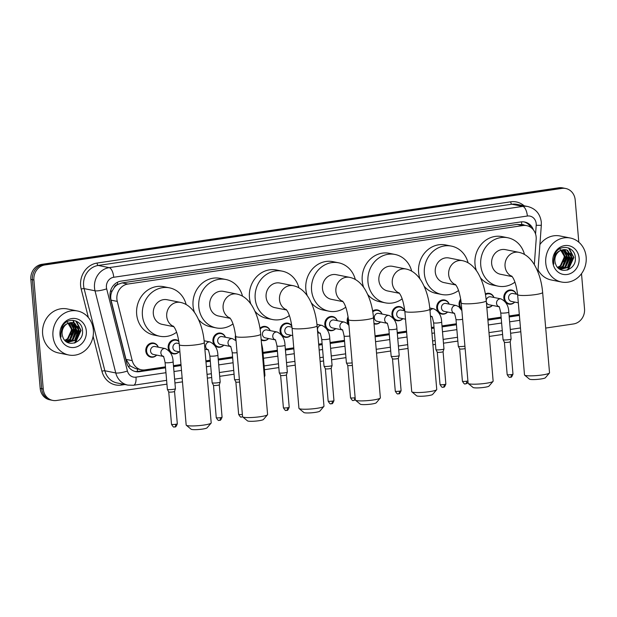 <?xml version="1.0" encoding="UTF-8"?>
<svg xmlns="http://www.w3.org/2000/svg" width="617" height="617" viewBox="0 0 617 617"><rect width="100%" height="100%" fill="white"/><g stroke="black" fill="none" stroke-linecap="round" stroke-linejoin="round"><path stroke-width="0.93" d="M492.374 305.407A7.18 6.463 -78.7 0 1 486.828 307.49M461.809 309.711A7.18 6.463 -78.7 0 1 460.776 308.762M460.29 308.13A7.18 6.463 -78.7 0 1 459.087 304.667A7.18 6.463 -78.7 0 1 460.752 299.114M447.618 312.032A7.18 6.463 -78.7 0 1 441.764 314.061A7.18 6.463 -78.7 0 1 438.394 312.079M437.908 311.438A7.18 6.463 -78.7 0 1 436.713 307.983A7.18 6.463 -78.7 0 1 444.579 299.985A7.18 6.463 -78.7 0 1 449.207 304.112M402.87 318.657A7.18 6.463 -78.7 0 1 397.009 320.686A7.18 6.463 -78.7 0 1 393.638 318.704M393.152 318.071A7.18 6.463 -78.7 0 1 391.957 314.608A7.18 6.463 -78.7 0 1 399.824 306.61A7.18 6.463 -78.7 0 1 404.451 310.737M380.488 321.974A7.18 6.463 -78.7 0 1 374.635 324.002A7.18 6.463 -78.7 0 1 374.025 323.848M342.165 329.825A4.041 3.633 -78.7 0 1 339.905 326.578A4.041 3.633 -78.7 0 1 342.967 322.097A4.041 3.633 -78.7 0 1 344.332 322.082L346.916 323.262L348.944 325.406A7.18 6.463 -78.7 0 1 348.883 325.329M348.397 324.696A7.18 6.463 -78.7 0 1 347.201 321.233A7.18 6.463 -78.7 0 1 348.127 316.799M335.733 328.599A7.18 6.463 -78.7 0 1 329.879 330.627A7.18 6.463 -78.7 0 1 326.509 328.637M326.023 328.005A7.18 6.463 -78.7 0 1 324.82 324.55A7.18 6.463 -78.7 0 1 332.694 316.552A7.18 6.463 -78.7 0 1 337.314 320.678M290.977 335.224A7.18 6.463 -78.7 0 1 285.123 337.252A7.18 6.463 -78.7 0 1 281.753 335.27M281.267 334.63A7.18 6.463 -78.7 0 1 280.064 331.175A7.18 6.463 -78.7 0 1 287.938 323.177A7.18 6.463 -78.7 0 1 291.833 325.853M268.603 338.54A7.18 6.463 -78.7 0 1 262.742 340.569A7.18 6.463 -78.7 0 1 261.199 340.029M236.018 340.399A7.18 6.463 -78.7 0 1 235.316 337.8A7.18 6.463 -78.7 0 1 235.547 335.1M223.848 345.165A7.18 6.463 -78.7 0 1 217.986 347.194A7.18 6.463 -78.7 0 1 214.623 345.204M214.138 344.571A7.18 6.463 -78.7 0 1 212.934 341.108A7.18 6.463 -78.7 0 1 220.809 333.118A7.18 6.463 -78.7 0 1 225.429 337.244M179.092 351.79A7.18 6.463 -78.7 0 1 173.23 353.819A7.18 6.463 -78.7 0 1 169.868 351.829M169.382 351.196A7.18 6.463 -78.7 0 1 168.179 347.741A7.18 6.463 -78.7 0 1 176.053 339.743A7.18 6.463 -78.7 0 1 178.861 341.162M156.71 355.099A7.18 6.463 -78.7 0 1 150.856 357.135A7.18 6.463 -78.7 0 1 145.805 351.05A7.18 6.463 -78.7 0 1 153.672 343.052A7.18 6.463 -78.7 0 1 158.299 347.186M514.755 302.091A7.18 6.463 -78.7 0 1 508.902 304.127A7.18 6.463 -78.7 0 1 505.531 302.137M505.045 301.505A7.18 6.463 -78.7 0 1 503.842 298.042A7.18 6.463 -78.7 0 1 511.717 290.044A7.18 6.463 -78.7 0 1 516.336 294.178M534.322 264.608L536.173 239.388A13.458 12.116 101.3 0 0 536.158 237.051A13.458 12.116 101.3 0 0 526.687 225.645A13.458 12.116 101.3 0 0 522.9 225.56L127.873 284.044A13.458 12.116 101.3 0 0 117.276 301.404L132.239 360.644A13.458 12.116 101.3 0 0 141.332 369.768A13.458 12.116 101.3 0 0 145.111 369.861L165.456 366.845M114.153 287.707A13.458 12.116 -78.7 0 1 117.855 284.422L117.639 284.452A4.489 4.041 101.3 0 0 114.153 287.707L112.225 290.854C110.736 293.877 110.343 296.978 111.052 300.155L126.015 359.402L130.187 365.943L135.586 368.619L141.332 369.768M521.589 224.65L517.146 224.403L122.12 282.887L117.855 284.422M173.454 365.665L180.982 364.547M205.885 360.86L210.212 360.22M218.21 359.04L232.586 356.911M262.965 352.407L277.341 350.279M285.347 349.099L293.761 347.849M318.657 344.163L322.097 343.654M330.103 342.474L344.479 340.345M375.051 335.818L389.234 333.72M397.232 332.532L406.541 331.152M431.437 327.465L433.99 327.095M441.988 325.907L456.364 323.778M487.823 319.12L501.12 317.153M509.125 315.966L519.313 314.462M485.355 293.954A7.18 6.463 -78.7 0 1 489.335 293.36A7.18 6.463 -78.7 0 1 493.962 297.487M372.645 311.022A7.18 6.463 -78.7 0 1 377.45 309.927A7.18 6.463 -78.7 0 1 382.07 314.053M259.958 328.259A7.18 6.463 -78.7 0 1 265.565 326.493A7.18 6.463 -78.7 0 1 270.184 330.619M533.397 229.856A13.458 12.116 101.3 0 0 524.689 222.012A13.458 12.116 101.3 0 0 520.91 221.919L121.025 281.121A13.458 12.116 101.3 0 0 110.428 298.481L126.585 362.48A13.458 12.116 101.3 0 0 135.686 371.604A13.458 12.116 101.3 0 0 139.465 371.696L165.541 367.832M523.918 221.881A13.458 12.116 -78.7 0 1 530.928 227.488M79.038 330.936A17.947 16.158 -78.7 0 1 78.374 335.316M77.14 338.687A17.947 16.158 -78.7 0 1 74.264 343.083M571.828 257.983A17.947 16.158 -78.7 0 1 571.172 262.364M569.938 265.726A17.947 16.158 -78.7 0 1 567.054 270.123M581.507 273.678L584.523 308.862A13.458 12.116 -78.7 0 1 573.54 323.948L545.698 328.067M166.937 384.144L56.509 400.495A13.458 12.116 -78.7 0 1 52.73 400.402A13.458 12.116 -78.7 0 1 43.252 388.995L33.912 280.025A13.458 12.116 -78.7 0 1 44.894 264.948L561.925 188.401A13.458 12.116 -78.7 0 1 565.704 188.494A13.458 12.116 -78.7 0 1 575.183 199.893L578.808 242.188M520.802 331.753L510.606 333.265M502.6 334.453L489.312 336.419M457.845 341.078L443.476 343.206M435.471 344.386L432.918 344.764M408.022 348.451L398.721 349.831M390.715 351.011L376.532 353.117M345.96 357.636L331.584 359.765M323.578 360.953L320.146 361.462M295.242 365.148L286.828 366.39M278.822 367.578L264.454 369.706M234.074 374.203L219.698 376.331M211.693 377.519L207.366 378.159M182.47 381.846L174.943 382.956M52.73 400.402L49.669 399.785A13.458 12.116 -78.7 0 1 40.19 388.386L30.85 279.416A13.458 12.116 -78.7 0 1 41.825 264.331L558.855 187.784L560.39 188.092A13.458 12.116 -78.7 0 1 564.169 188.185A13.458 12.116 -78.7 0 0 560.39 188.092L43.36 264.639L560.39 188.092L561.925 188.401M30.85 279.416L32.385 279.725A13.458 12.116 -78.7 0 1 43.36 264.639A13.458 12.116 -78.7 0 0 32.385 279.725L41.725 388.687L32.385 279.725L33.912 280.025M51.203 400.094A13.458 12.116 -78.7 0 1 41.725 388.687A13.458 12.116 -78.7 0 0 51.203 400.094M509.21 316.953L518.272 315.611A13.458 12.116 101.3 0 0 519.398 315.387M173.539 366.652L181.066 365.534M205.97 361.847L210.297 361.207M218.295 360.027L232.671 357.899M263.05 353.402L277.426 351.274M285.432 350.086L293.846 348.836M318.742 345.15L322.182 344.641M330.188 343.461L344.564 341.332M375.136 336.805L389.319 334.707M397.317 333.519L406.626 332.147M431.522 328.46L434.075 328.082M442.073 326.894L456.449 324.766M487.908 320.107L501.205 318.141M165.495 367.308L137.93 371.388A13.458 12.116 -78.7 0 1 134.922 371.426M519.329 314.608A13.458 12.116 -78.7 0 1 516.737 315.31L509.164 316.428M501.158 317.616L487.87 319.583M456.403 324.241L442.027 326.37M434.029 327.55L431.476 327.928M406.58 331.614L397.271 332.995M389.273 334.183L375.09 336.28M344.517 340.808L330.141 342.936M322.136 344.116L318.704 344.625M293.8 348.312L285.386 349.561M277.38 350.741L263.012 352.87M232.624 357.366L218.256 359.495M210.25 360.683L205.924 361.323M181.028 365.009L173.5 366.128M77.148 337.738A17.947 16.158 101.3 0 0 78.598 328.46M569.938 264.778A17.947 16.158 101.3 0 0 571.388 255.5M558.855 187.784A13.458 12.116 -78.7 0 1 562.642 187.876L565.704 188.494M545.76 263.027A22.428 20.191 -78.7 0 1 570.355 238.039A22.428 20.191 -78.7 0 1 586.15 257.042A22.428 20.191 -78.7 0 1 561.555 282.031A22.428 20.191 -78.7 0 1 545.76 263.027M539.906 244.54A22.428 20.191 -78.7 0 1 560.012 235.972L570.355 238.039M560.29 269.236L567.609 267.3L571.836 258.037L566.93 250.124L565.481 249.607M559.55 269.027L560.591 269.305L568.211 267.423L572.437 258.153L567.54 250.24L565.781 249.661L560.521 250.487A10.142 9.132 -78.7 0 0 554.907 261.006A10.142 9.132 -78.7 0 0 555.632 264.061C559.38 275.514 576.44 269.868 575.329 258.222C575.514 246.376 559.673 243.36 554.93 253.934L553.449 261.677L553.858 264.053L553.626 261.593C553.835 255.993 556.133 252.291 560.521 250.487M559.311 268.865L565.172 266.814L569.398 257.551L564.231 249.515M559.472 268.981L565.781 266.937L570.008 257.667L564.547 249.523M558.493 268.241L562.743 266.328L566.969 257.058L562.951 249.638M558.709 268.426L563.352 266.444L567.578 257.181L563.275 249.584M557.583 267.346L560.313 265.842L564.54 256.572L561.617 250.001M557.814 267.593L560.922 265.958L565.149 256.695L561.956 249.885M579.124 258.083A14.623 13.165 -78.7 0 1 567.193 274.48A14.623 13.165 -78.7 0 1 552.786 261.986A14.623 13.165 -78.7 0 1 564.717 245.597A14.623 13.165 -78.7 0 1 579.124 258.083M559.665 248.412L564.216 256.101L563.606 261.585M561.555 282.031L551.212 279.964A22.428 20.191 -78.7 0 1 538.047 269.914M563.761 265.426L566.553 256.009L566.205 253.618M566.19 265.912L568.99 256.495L568.635 254.104M568.619 266.397L571.419 256.988L571.064 254.59M568.334 269.675L573.849 257.474L569.067 248.157M562.557 266.467L566.252 255.947L565.542 252.314M564.987 266.953L568.681 256.441L567.972 252.8M567.416 267.439L571.111 256.927L570.409 253.286M567.532 269.984L573.548 257.412L568.55 247.949M549.438 373.03L545.382 377.758A8.075 1.08 175.1 0 1 540.839 378.985A8.075 1.08 175.1 0 1 529.44 379.123L524.635 375.151A12.564 1.681 -4.9 0 0 542.382 374.935A12.564 1.681 -4.9 0 0 549.438 373.03A12.564 1.681 -4.9 0 0 549.531 372.791L542.644 292.443A12.564 1.681 175.1 0 1 535.487 294.587A12.564 1.681 175.1 0 1 517.609 294.587L524.504 374.935A12.564 1.681 -4.9 0 0 524.635 375.151M511.971 276.362A12.564 11.307 101.3 0 1 505.053 266.313A12.564 11.307 101.3 0 1 515.295 252.23A12.564 11.307 101.3 0 1 518.828 252.322L505.423 249.638A12.564 11.307 101.3 0 0 491.649 263.629A12.564 11.307 101.3 0 0 500.495 274.272L512.156 276.601M514.94 282.146A24.672 22.212 -78.7 0 1 498.12 286.149A24.672 22.212 -78.7 0 1 480.743 265.241A24.672 22.212 -78.7 0 1 507.799 237.761A24.672 22.212 -78.7 0 1 524.465 254.443M476.424 270.639A24.672 22.212 -78.7 0 1 474.997 264.091A24.672 22.212 -78.7 0 1 502.061 236.612L507.799 237.761M498.12 286.149L492.374 285A24.672 22.212 -78.7 0 1 480.481 277.797M493.045 381.375L488.996 386.103A8.075 1.08 175.1 0 1 484.453 387.329A8.075 1.08 175.1 0 1 473.046 387.468L468.249 383.504A12.564 1.681 -4.9 0 0 485.988 383.288A12.564 1.681 -4.9 0 0 493.045 381.375A12.564 1.681 -4.9 0 0 493.145 381.136L486.258 300.788A12.564 1.681 175.1 0 1 479.101 302.932A12.564 1.681 175.1 0 1 461.223 302.932L468.11 383.288A12.564 1.681 -4.9 0 0 468.249 383.504M455.577 284.715A12.564 11.307 101.3 0 1 448.667 274.658A12.564 11.307 101.3 0 1 458.909 260.582A12.564 11.307 101.3 0 1 462.442 260.667L449.037 257.983A12.564 11.307 101.3 0 0 435.263 271.974A12.564 11.307 101.3 0 0 444.109 282.617L455.77 284.954M458.547 290.491A24.672 22.212 -78.7 0 1 441.733 294.494A24.672 22.212 -78.7 0 1 424.357 273.593A24.672 22.212 -78.7 0 1 451.413 246.106A24.672 22.212 -78.7 0 1 468.079 262.788M420.03 278.992A24.672 22.212 -78.7 0 1 418.611 272.444A24.672 22.212 -78.7 0 1 445.667 244.957L451.413 246.106M441.733 294.494L435.988 293.345A24.672 22.212 -78.7 0 1 424.087 286.141M436.659 389.72L432.602 394.456A8.075 1.08 175.1 0 1 428.067 395.682A8.075 1.08 175.1 0 1 416.66 395.821L411.855 391.849A12.564 1.681 -4.9 0 0 429.602 391.633A12.564 1.681 -4.9 0 0 436.659 389.72A12.564 1.681 -4.9 0 0 436.751 389.489L429.864 309.132A12.564 1.681 175.1 0 1 422.714 311.284A12.564 1.681 175.1 0 1 404.837 311.284L411.724 391.633A12.564 1.681 -4.9 0 0 411.855 391.849M399.191 293.06A12.564 11.307 101.3 0 1 392.273 283.01A12.564 11.307 101.3 0 1 402.523 268.927A12.564 11.307 101.3 0 1 406.048 269.012L392.651 266.336A12.564 11.307 101.3 0 0 378.877 280.326A12.564 11.307 101.3 0 0 387.715 290.969L399.376 293.299M402.161 298.844A24.672 22.212 -78.7 0 1 385.34 302.847A24.672 22.212 -78.7 0 1 367.963 281.938A24.672 22.212 -78.7 0 1 395.027 254.459A24.672 22.212 -78.7 0 1 411.686 271.141M363.644 287.337A24.672 22.212 -78.7 0 1 362.225 280.789A24.672 22.212 -78.7 0 1 389.281 253.309L395.027 254.459M385.34 302.847L379.602 301.698A24.672 22.212 -78.7 0 1 367.701 294.494M380.273 398.073L376.216 402.801A8.075 1.08 175.1 0 1 371.681 404.027A8.075 1.08 175.1 0 1 360.274 404.166L355.469 400.202A12.564 1.681 -4.9 0 0 373.216 399.986A12.564 1.681 -4.9 0 0 380.273 398.073A12.564 1.681 -4.9 0 0 380.365 397.834L373.478 317.485A12.564 1.681 175.1 0 1 366.321 319.629A12.564 1.681 175.1 0 1 348.451 319.629L355.338 399.986A12.564 1.681 -4.9 0 0 355.469 400.202M342.805 301.412A12.564 11.307 101.3 0 1 335.887 291.355A12.564 11.307 101.3 0 1 346.129 277.28A12.564 11.307 101.3 0 1 349.662 277.365L336.257 274.681A12.564 11.307 101.3 0 0 322.483 288.671A12.564 11.307 101.3 0 0 331.329 299.314L342.99 301.651M345.775 307.189A24.672 22.212 -78.7 0 1 328.954 311.192A24.672 22.212 -78.7 0 1 311.577 290.291A24.672 22.212 -78.7 0 1 338.633 262.803A24.672 22.212 -78.7 0 1 355.299 279.486M307.258 295.682A24.672 22.212 -78.7 0 1 305.831 289.142A24.672 22.212 -78.7 0 1 332.895 261.654L338.633 262.803M328.954 311.192L323.208 310.043A24.672 22.212 -78.7 0 1 311.315 302.839M323.879 406.418L319.83 411.146A8.075 1.08 175.1 0 1 315.287 412.38A8.075 1.08 175.1 0 1 303.88 412.518L299.083 408.547A12.564 1.681 -4.9 0 0 316.822 408.331A12.564 1.681 -4.9 0 0 323.879 406.418A12.564 1.681 -4.9 0 0 323.979 406.187L317.092 325.83A12.564 1.681 175.1 0 1 309.935 327.974A12.564 1.681 175.1 0 1 292.057 327.974L298.944 408.331A12.564 1.681 -4.9 0 0 299.083 408.547M286.411 309.757A12.564 11.307 101.3 0 1 279.501 299.7A12.564 11.307 101.3 0 1 289.743 285.625A12.564 11.307 101.3 0 1 293.276 285.71L279.871 283.033A12.564 11.307 101.3 0 0 266.097 297.024A12.564 11.307 101.3 0 0 274.943 307.667L286.604 309.996M289.381 315.542A24.672 22.212 -78.7 0 1 272.567 319.544A24.672 22.212 -78.7 0 1 255.191 298.636A24.672 22.212 -78.7 0 1 282.247 271.156A24.672 22.212 -78.7 0 1 298.913 287.83M250.864 304.034A24.672 22.212 -78.7 0 1 249.445 297.487A24.672 22.212 -78.7 0 1 276.501 270.007L282.247 271.156M272.567 319.544L266.822 318.395A24.672 22.212 -78.7 0 1 254.921 311.192M267.493 414.771L263.436 419.498A8.075 1.08 175.1 0 1 258.901 420.725A8.075 1.08 175.1 0 1 247.494 420.863L242.689 416.891A12.564 1.681 -4.9 0 0 260.436 416.676A12.564 1.681 -4.9 0 0 267.493 414.771A12.564 1.681 -4.9 0 0 267.593 414.531L260.698 334.183A12.564 1.681 175.1 0 1 253.548 336.327A12.564 1.681 175.1 0 1 235.671 336.327L242.558 416.676A12.564 1.681 -4.9 0 0 242.689 416.891M230.025 318.102A12.564 11.307 101.3 0 1 223.107 308.053A12.564 11.307 101.3 0 1 233.357 293.977A12.564 11.307 101.3 0 1 236.882 294.062L223.485 291.378A12.564 11.307 101.3 0 0 209.711 305.369A12.564 11.307 101.3 0 0 218.549 316.012L230.21 318.349M232.995 323.886A24.672 22.212 -78.7 0 1 216.174 327.889A24.672 22.212 -78.7 0 1 198.797 306.988A24.672 22.212 -78.7 0 1 225.861 279.501A24.672 22.212 -78.7 0 1 242.52 296.183M194.478 312.379A24.672 22.212 -78.7 0 1 193.059 305.839A24.672 22.212 -78.7 0 1 220.115 278.352L225.861 279.501M216.174 327.889L210.436 326.74A24.672 22.212 -78.7 0 1 198.535 319.537M211.107 423.115L207.05 427.843A8.075 1.08 175.1 0 1 202.515 429.077A8.075 1.08 175.1 0 1 191.108 429.216L186.303 425.244A12.564 1.681 -4.9 0 0 204.05 425.028A12.564 1.681 -4.9 0 0 211.107 423.115A12.564 1.681 -4.9 0 0 211.199 422.884L204.312 342.528A12.564 1.681 175.1 0 1 197.155 344.672A12.564 1.681 175.1 0 1 179.285 344.672L186.172 425.028A12.564 1.681 -4.9 0 0 186.303 425.244M173.639 326.455A12.564 11.307 101.3 0 1 166.721 316.398A12.564 11.307 101.3 0 1 176.963 302.322A12.564 11.307 101.3 0 1 180.496 302.407L167.091 299.723A12.564 11.307 101.3 0 0 153.317 313.721A12.564 11.307 101.3 0 0 162.163 324.365L173.824 326.694M176.609 332.231A24.672 22.212 -78.7 0 1 159.788 336.242A24.672 22.212 -78.7 0 1 142.411 315.333A24.672 22.212 -78.7 0 1 169.467 287.846A24.672 22.212 -78.7 0 1 186.133 304.528M159.788 336.242L154.042 335.093A24.672 22.212 -78.7 0 1 136.665 314.184A24.672 22.212 -78.7 0 1 163.729 286.697L169.467 287.846M518.319 302.808L511.431 301.428A4.041 3.633 -78.7 0 1 508.585 298.011A4.041 3.633 -78.7 0 1 513.012 293.507L517.601 294.425M514.647 302.075A6.733 6.062 -78.7 0 1 509.372 303.765A6.733 6.062 -78.7 0 1 504.629 298.057A6.733 6.062 -78.7 0 1 512.01 290.561A6.733 6.062 -78.7 0 1 516.236 294.155M486.227 300.425A4.041 3.633 -78.7 0 1 490.638 296.823L500.973 298.89A4.041 3.633 -78.7 0 0 499.616 298.906A4.041 3.633 -78.7 0 0 496.546 303.387A4.041 3.633 -78.7 0 0 498.814 306.634M500.749 312.819A4.041 0.54 175.1 0 0 501.135 313.012A4.041 0.54 175.1 0 0 506.264 312.858A4.041 0.54 175.1 0 0 508.794 312.133L511.1 338.972A4.041 0.54 175.1 0 1 511.092 339.003A4.041 0.54 175.1 0 1 507.868 339.782A4.041 0.54 175.1 0 1 503.441 339.859A4.041 0.54 175.1 0 1 503.063 339.697A4.041 0.54 175.1 0 1 503.048 339.666L500.749 312.819C499.785 308.161 499.107 306.063 498.713 306.533L499.392 306.811M485.479 294.671A6.733 6.062 -78.7 0 1 489.636 293.877A6.733 6.062 -78.7 0 1 493.855 297.471M510.321 377.234A2.915 1.211 -98.4 0 0 510.506 377.242A2.915 1.211 -98.4 0 0 511.323 374.604A2.915 0.393 175.1 0 0 512.982 374.11L510.205 341.741A2.915 0.393 175.1 0 1 510.205 341.749A2.915 0.393 175.1 0 1 508.547 342.227A2.915 0.393 175.1 0 1 504.675 342.366A2.915 0.393 175.1 0 1 504.405 342.25A2.915 0.393 175.1 0 1 504.397 342.227L503.063 339.697M498.868 306.703L489.05 304.744A4.041 3.633 -78.7 0 1 486.373 302.191M492.273 305.384A6.733 6.062 -78.7 0 1 486.99 307.073A6.733 6.062 -78.7 0 1 486.79 307.027L486.99 307.073M461.732 308.816A6.733 6.062 -78.7 0 1 459.873 304.682A6.733 6.062 -78.7 0 1 460.922 300.217M454.112 313.328L444.294 311.369A4.041 3.633 -78.7 0 1 441.456 307.945A4.041 3.633 -78.7 0 1 445.883 303.448L456.218 305.515A4.041 3.633 -78.7 0 0 454.86 305.531A4.041 3.633 -78.7 0 0 451.791 310.012A4.041 3.633 -78.7 0 0 454.058 313.266M464.925 346.137A4.041 0.54 175.1 0 1 458.686 346.484A4.041 0.54 175.1 0 1 458.308 346.322A4.041 0.54 175.1 0 1 458.292 346.291L455.994 319.444C455.03 314.786 454.351 312.688 453.958 313.158L454.636 313.436M447.518 312.009A6.733 6.062 -78.7 0 1 442.235 313.698A6.733 6.062 -78.7 0 1 437.499 307.999A6.733 6.062 -78.7 0 1 444.88 300.502A6.733 6.062 -78.7 0 1 449.099 304.096M465.133 348.559A2.915 0.393 175.1 0 1 463.791 348.852A2.915 0.393 175.1 0 1 459.92 348.991A2.915 0.393 175.1 0 1 459.65 348.875A2.915 0.393 175.1 0 1 459.642 348.852M433.62 322.76A4.041 0.54 175.1 0 0 434.006 322.953A4.041 0.54 175.1 0 0 439.127 322.791A4.041 0.54 175.1 0 0 441.664 322.074L443.962 348.913A4.041 0.54 175.1 0 1 443.962 348.944A4.041 0.54 175.1 0 1 440.739 349.723A4.041 0.54 175.1 0 1 436.304 349.8A4.041 0.54 175.1 0 1 435.926 349.631A4.041 0.54 175.1 0 1 435.918 349.6L433.62 322.76C432.656 318.102 431.969 316.004 431.576 316.467L432.255 316.752M443.075 351.667A2.915 0.393 175.1 0 1 443.068 351.69A2.915 0.393 175.1 0 1 441.41 352.168A2.915 0.393 175.1 0 1 437.546 352.307A2.915 0.393 175.1 0 1 437.268 352.184A2.915 0.393 175.1 0 1 437.26 352.168M405.516 319.19L399.538 317.994A4.041 3.633 -78.7 0 1 396.7 314.57A4.041 3.633 -78.7 0 1 401.127 310.073L404.791 310.806M402.762 318.634A6.733 6.062 -78.7 0 1 397.479 320.323A6.733 6.062 -78.7 0 1 392.744 314.624A6.733 6.062 -78.7 0 1 400.124 307.127A6.733 6.062 -78.7 0 1 404.343 310.721M386.975 323.269L377.164 321.303A4.041 3.633 -78.7 0 1 374.318 317.886A4.041 3.633 -78.7 0 1 378.745 313.39L389.088 315.457A4.041 3.633 -78.7 0 0 387.723 315.472A4.041 3.633 -78.7 0 0 384.661 319.953A4.041 3.633 -78.7 0 0 386.921 323.2M388.864 329.385A4.041 0.54 175.1 0 0 389.25 329.578A4.041 0.54 175.1 0 0 394.379 329.416A4.041 0.54 175.1 0 0 396.908 328.699L399.207 355.539A4.041 0.54 175.1 0 1 399.207 355.569A4.041 0.54 175.1 0 1 395.983 356.348A4.041 0.54 175.1 0 1 391.548 356.425A4.041 0.54 175.1 0 1 391.17 356.256A4.041 0.54 175.1 0 1 391.163 356.233L388.864 329.385C387.9 324.727 387.214 322.629 386.82 323.092L387.499 323.377M372.784 311.84A6.733 6.062 -78.7 0 1 377.743 310.444A6.733 6.062 -78.7 0 1 381.969 314.03M398.32 358.292A2.915 0.393 175.1 0 1 398.312 358.315A2.915 0.393 175.1 0 1 396.654 358.793A2.915 0.393 175.1 0 1 392.79 358.932A2.915 0.393 175.1 0 1 392.512 358.816A2.915 0.393 175.1 0 1 392.505 358.793L395.281 391.17C396.669 393.484 397.541 394.371 397.911 393.823L398.613 393.808A2.915 1.211 -98.4 0 0 399.43 391.17A2.915 0.393 175.1 0 1 395.281 391.17M380.388 321.951A6.733 6.062 -78.7 0 1 375.105 323.64A6.733 6.062 -78.7 0 1 373.971 323.285M348.821 324.025A6.733 6.062 -78.7 0 1 347.988 321.249A6.733 6.062 -78.7 0 1 348.32 318.341M342.219 329.894L332.409 327.935A4.041 3.633 -78.7 0 1 329.563 324.511A4.041 3.633 -78.7 0 1 333.99 320.015L344.332 322.082M352.153 362.858A4.041 0.54 175.1 0 1 346.793 363.051A4.041 0.54 175.1 0 1 346.415 362.889A4.041 0.54 175.1 0 1 346.407 362.858L344.109 336.01C343.145 331.352 342.458 329.254 342.065 329.717L342.743 330.002M335.633 328.576A6.733 6.062 -78.7 0 1 330.35 330.265A6.733 6.062 -78.7 0 1 325.606 324.565A6.733 6.062 -78.7 0 1 332.987 317.069A6.733 6.062 -78.7 0 1 337.214 320.655M352.369 365.341A2.915 0.393 175.1 0 1 351.898 365.418A2.915 0.393 175.1 0 1 348.034 365.557A2.915 0.393 175.1 0 1 347.757 365.441A2.915 0.393 175.1 0 1 347.749 365.418L350.525 397.795C351.914 400.109 352.785 400.996 353.155 400.448L353.857 400.433A2.915 1.211 -98.4 0 0 354.675 397.795A2.915 0.393 175.1 0 1 350.525 397.795M321.727 339.327A4.041 0.54 175.1 0 0 322.113 339.52A4.041 0.54 175.1 0 0 327.241 339.358A4.041 0.54 175.1 0 0 329.771 338.633L332.077 365.48A4.041 0.54 175.1 0 1 332.069 365.511A4.041 0.54 175.1 0 1 328.846 366.29A4.041 0.54 175.1 0 1 324.419 366.359A4.041 0.54 175.1 0 1 324.041 366.197A4.041 0.54 175.1 0 1 324.025 366.166L321.727 339.327C320.763 334.669 320.084 332.571 319.691 333.033L320.37 333.311M331.306 403.742A2.915 1.211 -98.4 0 0 331.483 403.749A2.915 1.211 -98.4 0 0 332.301 401.112A2.915 0.393 175.1 0 0 333.959 400.61L331.182 368.241A2.915 0.393 175.1 0 1 331.182 368.256A2.915 0.393 175.1 0 1 329.524 368.727A2.915 0.393 175.1 0 1 325.653 368.873A2.915 0.393 175.1 0 1 325.383 368.75A2.915 0.393 175.1 0 1 325.375 368.727L324.041 366.197M292.713 335.571L287.653 334.561A4.041 3.633 -78.7 0 1 284.807 331.136A4.041 3.633 -78.7 0 1 289.234 326.64L291.988 327.187M290.877 335.201A6.733 6.062 -78.7 0 1 285.594 336.89A6.733 6.062 -78.7 0 1 280.851 331.19A6.733 6.062 -78.7 0 1 288.232 323.694A6.733 6.062 -78.7 0 1 291.872 326.192M275.089 339.836L265.279 337.869A4.041 3.633 -78.7 0 1 262.433 334.453A4.041 3.633 -78.7 0 1 266.86 329.956L277.195 332.023A4.041 3.633 -78.7 0 0 275.838 332.039A4.041 3.633 -78.7 0 0 272.768 336.52A4.041 3.633 -78.7 0 0 275.035 339.766M276.971 345.952A4.041 0.54 175.1 0 0 277.357 346.145A4.041 0.54 175.1 0 0 282.486 345.983A4.041 0.54 175.1 0 0 285.015 345.258L287.321 372.105A4.041 0.54 175.1 0 1 287.314 372.136A4.041 0.54 175.1 0 1 284.09 372.915A4.041 0.54 175.1 0 1 279.663 372.984A4.041 0.54 175.1 0 1 279.285 372.822A4.041 0.54 175.1 0 1 279.27 372.791L276.971 345.952C276.007 341.294 275.329 339.196 274.935 339.659L275.614 339.936M260.112 329.208A6.733 6.062 -78.7 0 1 265.858 327.01A6.733 6.062 -78.7 0 1 270.084 330.596M286.55 410.367A2.915 1.211 -98.4 0 0 286.728 410.374A2.915 1.211 -98.4 0 0 287.545 407.737A2.915 0.393 175.1 0 0 289.203 407.235L286.427 374.866A2.915 0.393 175.1 0 1 286.427 374.881A2.915 0.393 175.1 0 1 284.769 375.36A2.915 0.393 175.1 0 1 280.897 375.498A2.915 0.393 175.1 0 1 280.627 375.375A2.915 0.393 175.1 0 1 280.619 375.36L279.285 372.822M268.495 338.517A6.733 6.062 -78.7 0 1 263.212 340.206A6.733 6.062 -78.7 0 1 261.138 339.319M261.963 348.937A4.041 0.54 175.1 0 0 262.641 348.574L264.94 375.421A4.041 0.54 175.1 0 1 264.94 375.445A4.041 0.54 175.1 0 1 264.269 375.784M230.334 346.461L220.524 344.494A4.041 3.633 -78.7 0 1 217.678 341.078A4.041 3.633 -78.7 0 1 222.105 336.581L232.439 338.648A4.041 3.633 -78.7 0 0 231.082 338.664A4.041 3.633 -78.7 0 0 228.012 343.145A4.041 3.633 -78.7 0 0 230.28 346.392M239.373 379.532A4.041 0.54 175.1 0 1 234.907 379.617A4.041 0.54 175.1 0 1 234.529 379.447A4.041 0.54 175.1 0 1 234.514 379.416L232.216 352.577C231.252 347.919 230.573 345.821 230.18 346.284L230.858 346.569M223.74 345.142A6.733 6.062 -78.7 0 1 218.457 346.831A6.733 6.062 -78.7 0 1 213.721 341.132A6.733 6.062 -78.7 0 1 221.102 333.635A6.733 6.062 -78.7 0 1 225.328 337.221M239.589 382.039A2.915 0.393 175.1 0 1 236.141 382.124A2.915 0.393 175.1 0 1 235.871 382A2.915 0.393 175.1 0 1 235.864 381.985L238.64 414.362C240.021 416.676 240.9 417.562 241.262 417.015L241.972 416.999A2.915 1.211 -98.4 0 0 242.543 416.467M209.842 355.893A4.041 0.54 175.1 0 0 210.227 356.086A4.041 0.54 175.1 0 0 215.356 355.924A4.041 0.54 175.1 0 0 217.886 355.199L220.184 382.046A4.041 0.54 175.1 0 1 220.184 382.077A4.041 0.54 175.1 0 1 216.96 382.856A4.041 0.54 175.1 0 1 212.526 382.926A4.041 0.54 175.1 0 1 212.148 382.764A4.041 0.54 175.1 0 1 212.14 382.733L209.842 355.893C208.878 351.235 208.199 349.137 207.798 349.6L208.484 349.878M219.413 420.308A2.915 1.211 -98.4 0 0 219.59 420.308A2.915 1.211 -98.4 0 0 220.408 417.678A2.915 0.393 175.1 0 0 222.074 417.177L219.297 384.807A2.915 0.393 175.1 0 1 219.297 384.823A2.915 0.393 175.1 0 1 217.639 385.293A2.915 0.393 175.1 0 1 213.767 385.432A2.915 0.393 175.1 0 1 213.49 385.317A2.915 0.393 175.1 0 1 213.482 385.293M179.902 351.952L175.768 351.127A4.041 3.633 -78.7 0 1 172.922 347.703A4.041 3.633 -78.7 0 1 177.349 343.206L179.177 343.569M178.984 351.767A6.733 6.062 -78.7 0 1 173.701 353.456A6.733 6.062 -78.7 0 1 168.965 347.757A6.733 6.062 -78.7 0 1 176.346 340.26A6.733 6.062 -78.7 0 1 178.915 341.533M163.204 356.402L153.386 354.436A4.041 3.633 -78.7 0 1 150.54 351.019A4.041 3.633 -78.7 0 1 154.967 346.515L165.31 348.59A4.041 3.633 -78.7 0 0 163.945 348.597A4.041 3.633 -78.7 0 0 160.883 353.086A4.041 3.633 -78.7 0 0 163.143 356.333M165.086 362.518A4.041 0.54 175.1 0 0 165.472 362.711A4.041 0.54 175.1 0 0 170.6 362.549A4.041 0.54 175.1 0 0 173.13 361.824L175.429 388.671A4.041 0.54 175.1 0 1 175.429 388.702A4.041 0.54 175.1 0 1 172.205 389.481A4.041 0.54 175.1 0 1 167.77 389.551A4.041 0.54 175.1 0 1 167.392 389.389A4.041 0.54 175.1 0 1 167.384 389.358L165.086 362.518C164.122 357.86 163.443 355.762 163.042 356.225L163.729 356.503M156.61 355.083A6.733 6.062 -78.7 0 1 151.327 356.773A6.733 6.062 -78.7 0 1 146.591 351.065A6.733 6.062 -78.7 0 1 153.965 343.569A6.733 6.062 -78.7 0 1 158.191 347.163M174.542 391.425A2.915 0.393 175.1 0 1 174.542 391.448A2.915 0.393 175.1 0 1 172.883 391.918A2.915 0.393 175.1 0 1 169.012 392.057A2.915 0.393 175.1 0 1 168.734 391.942A2.915 0.393 175.1 0 1 168.726 391.918M52.962 335.98A22.428 20.191 -78.7 0 1 77.557 310.999A22.428 20.191 -78.7 0 1 93.352 330.002A22.428 20.191 -78.7 0 1 68.757 354.991A22.428 20.191 -78.7 0 1 52.962 335.98M68.757 354.991L58.422 352.916A22.428 20.191 -78.7 0 1 42.627 333.913A22.428 20.191 -78.7 0 1 67.222 308.932L77.557 310.999M67.492 342.196L74.811 340.252L79.038 330.99L74.133 323.077L72.683 322.568M66.759 341.988L67.793 342.258L75.421 340.376L79.647 331.113L74.742 323.2L72.991 322.622L67.731 323.447A10.142 9.132 -78.7 0 0 62.116 333.959A10.142 9.132 -78.7 0 0 62.841 337.021C66.582 348.474 83.65 342.828 82.531 331.182C82.717 319.336 66.875 316.32 62.14 326.887L60.651 334.638L61.068 337.005L60.836 334.553C61.037 328.954 63.335 325.252 67.731 323.447M66.513 341.826L72.382 339.766L76.608 330.504L71.441 322.475M66.682 341.934L72.991 339.89L77.218 330.627L71.757 322.475M65.695 341.201L69.945 339.281L74.171 330.018L70.153 322.598M65.911 341.378L70.554 339.404L74.78 330.141L70.477 322.544M64.785 340.306L67.515 338.795L71.742 329.532L68.819 322.953M65.016 340.553L68.125 338.918L72.351 329.655L69.158 322.838M86.326 331.044A14.623 13.165 -78.7 0 1 74.395 347.433A14.623 13.165 -78.7 0 1 59.988 334.946A14.623 13.165 -78.7 0 1 71.919 318.549A14.623 13.165 -78.7 0 1 86.326 331.044M66.875 321.364L71.418 329.054L70.808 334.545M70.963 338.378L73.762 328.969L73.408 326.57M73.392 338.864L76.192 329.455L75.845 327.056M75.829 339.35L78.621 329.941L78.274 327.542M75.544 342.636L81.051 330.427L76.277 321.118M69.76 339.427L73.454 328.907L72.752 325.275M72.189 339.913L75.891 329.393L75.181 325.761M74.618 340.399L78.32 329.879L77.611 326.246M74.734 342.936L80.75 330.365L75.76 320.902M110.428 291.378A13.458 2.738 -14.2 0 0 112.225 290.854M524.357 225.182A4.489 4.041 101.3 0 0 521.797 224.619A13.458 5.576 -98.4 0 0 521.442 221.85M516.907 315.279A13.458 5.576 -98.4 0 0 516.915 314.817M137.39 371.457A13.458 5.576 -98.4 0 0 137.352 368.974M128.305 366.459A13.458 2.738 -14.2 0 0 130.187 365.943M117.639 284.452A13.458 5.576 -98.4 0 0 117.384 282.301M517.146 224.403L522.9 225.56M126.015 359.402L132.239 360.644M111.052 300.155L117.276 301.404M122.12 282.887L127.873 284.044M535.564 234.02L536.212 225.251A8.97 8.075 101.3 0 0 536.204 223.693A8.97 8.075 101.3 0 0 527.365 216.027L113.736 277.264A8.97 8.075 101.3 0 0 106.417 287.321A8.97 8.075 101.3 0 0 106.672 288.841L127.418 371.002A8.97 8.075 101.3 0 0 136.002 377.141L165.958 372.707M127.418 371.002A8.97 1.828 -14.2 0 1 115.765 372.953L95.018 290.792A17.947 16.158 -78.7 0 1 94.509 287.753A17.947 16.158 -78.7 0 1 109.147 267.639L522.776 206.402A17.947 16.158 -78.7 0 1 527.813 206.525L516.899 204.343A17.947 16.158 101.3 0 0 511.863 204.219L98.234 265.457A17.947 16.158 101.3 0 0 83.596 285.563A17.947 16.158 101.3 0 0 84.105 288.609L104.851 370.763A17.947 16.158 101.3 0 0 116.983 382.933L127.896 385.116A17.947 16.158 -78.7 0 1 115.765 372.953L104.851 370.763A2.244 0.455 165.8 0 0 101.944 371.257L93.098 336.226M88.378 317.554L81.197 289.095A20.191 18.178 -78.7 0 1 97.085 263.05L510.714 201.813A2.244 0.925 -98.4 0 0 511.863 204.219L522.776 206.402A8.97 3.717 81.6 0 1 527.365 216.027M81.197 289.095A2.244 0.455 165.8 0 1 84.105 288.609L95.018 290.792A8.97 1.828 -14.2 0 0 106.672 288.841M510.714 201.813A20.191 18.178 -78.7 0 1 524.111 205.785M124.966 384.53L121.256 385.077A20.191 18.178 -78.7 0 1 101.944 371.257M44.894 264.948L41.825 264.331M43.252 388.995L40.19 388.386M113.736 277.264A8.97 3.717 81.6 0 0 109.147 267.639L98.234 265.457A2.244 0.925 -98.4 0 1 97.085 263.05M173.963 371.527L181.491 370.408M206.387 366.722L210.713 366.082M218.719 364.894L233.087 362.765M263.474 358.269L277.843 356.14M285.848 354.96L294.263 353.711M319.166 350.024L322.598 349.515M330.604 348.335L344.98 346.206M375.552 341.679L389.736 339.581M397.741 338.394L407.043 337.013M431.939 333.327L434.491 332.949M442.489 331.769L456.865 329.64M488.332 324.982L501.621 323.015M509.627 321.827L519.822 320.316M121.325 383.797A2.244 0.925 -98.4 0 0 121.256 385.077M136.002 377.141A8.97 3.717 81.6 0 1 133.488 385.255L166.613 380.35M520.47 327.897A8.97 3.717 81.6 0 1 520.046 328.02L520.47 327.951M536.212 225.251A8.97 0.54 4.2 0 0 541.325 225.136L537.901 271.866M516.737 315.31L518.272 315.611M137.93 371.388L139.465 371.696M73.477 320.524L74.086 322.922M74.287 323.74L74.387 324.141M74.58 324.897L75.914 330.172M76.184 331.244L76.516 332.555M76.87 333.951L76.986 334.437M511.323 374.604A2.915 0.393 175.1 0 1 507.174 374.604L504.397 342.234M467.91 380.944A2.915 0.393 175.1 0 1 466.568 381.229A2.915 0.393 175.1 0 1 462.418 381.237L459.642 348.86M465.565 383.867A2.915 1.211 -98.4 0 0 465.75 383.867A2.915 1.211 -98.4 0 0 466.568 381.229M462.627 319.298A4.041 0.54 175.1 0 1 461.508 319.483A4.041 0.54 175.1 0 1 456.379 319.637A4.041 0.54 175.1 0 1 455.994 319.444M443.191 387.175A2.915 1.211 -98.4 0 0 443.368 387.183C443.399 386.396 443.862 389.119 445.852 384.044A2.915 0.393 175.1 0 1 444.186 384.545A2.915 0.393 175.1 0 1 440.037 384.545L437.26 352.176L435.926 349.631M440.037 384.545C441.425 386.859 442.296 387.746 442.667 387.198L443.368 387.183A2.915 1.211 -98.4 0 0 444.186 384.545M430.003 310.713A4.041 3.633 -78.7 0 1 432.478 308.847A4.041 3.633 -78.7 0 1 433.844 308.832C438.888 311.392 441.494 315.811 441.664 322.074M431.676 316.575A4.041 3.633 -78.7 0 1 430.427 315.703M398.435 393.8A2.915 1.211 -98.4 0 0 398.613 393.808C398.644 393.021 399.106 395.744 401.096 390.677A2.915 0.393 175.1 0 1 399.43 391.17M355.145 397.718A2.915 0.393 175.1 0 1 354.675 397.795M353.68 400.425A2.915 1.211 -98.4 0 0 353.857 400.433L355.315 399.777M349.854 336.01A4.041 0.54 175.1 0 1 349.623 336.041A4.041 0.54 175.1 0 1 344.494 336.203A4.041 0.54 175.1 0 1 344.109 336.01M319.791 333.141A4.041 3.633 -78.7 0 1 317.524 329.894A4.041 3.633 -78.7 0 1 320.593 325.414A4.041 3.633 -78.7 0 1 321.951 325.398C327.002 327.959 329.609 332.37 329.771 338.633M332.301 401.112A2.915 0.393 175.1 0 1 328.151 401.112L325.375 368.742M287.545 407.737A2.915 0.393 175.1 0 1 283.396 407.737L280.619 375.367M241.795 416.992A2.915 1.211 -98.4 0 0 241.972 416.999L242.62 416.822M237.075 352.693A4.041 0.54 175.1 0 1 232.601 352.77A4.041 0.54 175.1 0 1 232.216 352.577M242.365 414.423A2.915 0.393 175.1 0 1 238.64 414.362M207.898 349.708A4.041 3.633 -78.7 0 1 205.638 346.461A4.041 3.633 -78.7 0 1 208.7 341.972A4.041 3.633 -78.7 0 1 210.065 341.957C215.109 344.525 217.716 348.937 217.886 355.199M220.408 417.678A2.915 0.393 175.1 0 1 216.258 417.678L213.49 385.309L212.148 382.764M174.657 426.933A2.915 1.211 -98.4 0 0 174.835 426.941C174.866 426.154 175.328 428.877 177.318 423.802A2.915 0.393 175.1 0 1 175.652 424.303A2.915 0.393 175.1 0 1 171.503 424.303L168.734 391.934L167.392 389.389M171.503 424.303C172.891 426.617 173.763 427.496 174.133 426.956L174.835 426.941A2.915 1.211 -98.4 0 0 175.652 424.303M520.941 224.495L526.687 225.645M541.325 225.136L541.31 222.159C540.191 213.852 535.695 208.639 527.813 206.525M127.896 385.116L133.488 385.255M174.619 379.162L182.138 378.051M207.042 374.365L211.369 373.725M219.374 372.537L233.743 370.408M264.13 365.912L278.498 363.783M286.504 362.595L294.918 361.354M319.822 357.667L323.254 357.158M331.26 355.97L345.636 353.842M376.208 349.315L390.391 347.217M398.389 346.037L407.698 344.656M432.594 340.97L435.147 340.592M443.145 339.404L457.521 337.283M488.988 332.625L502.277 330.65M510.282 329.47L520.046 328.02M76.801 335.17L76.662 334.63M76.361 333.411L76.076 332.285M75.86 331.437L74.055 324.295M73.909 323.724L73.701 322.892M73.523 322.197L73.045 320.292M518.828 252.322C524.712 253.525 529.756 257.42 533.96 264.014C538.764 272.02 541.664 281.499 542.644 292.443M511.647 276.007C514.347 278.938 516.336 285.131 517.609 294.587M462.442 260.667C468.318 261.87 473.362 265.773 477.566 272.359C482.378 280.373 485.271 289.843 486.258 300.788M455.261 284.36C457.961 287.291 459.943 293.476 461.223 302.932M406.048 269.012C411.932 270.223 416.976 274.118 421.18 280.712C425.992 288.717 428.884 298.196 429.864 309.132M398.875 292.705C401.567 295.636 403.557 301.829 404.837 311.284M349.662 277.365C355.546 278.568 360.59 282.47 364.794 289.057C369.598 297.062 372.498 306.541 373.478 317.485M342.481 301.057C345.181 303.988 347.17 310.174 348.451 319.629M293.276 285.71C299.152 286.92 304.196 290.815 308.4 297.402C313.212 305.415 316.105 314.886 317.092 325.83M286.095 309.402C288.795 312.333 290.777 318.526 292.057 327.974M236.882 294.062C242.766 295.265 247.81 299.16 252.014 305.754C256.826 313.76 259.718 323.239 260.698 334.183M229.709 317.755C232.401 320.678 234.391 326.871 235.671 336.327M180.496 302.407C186.38 303.618 191.424 307.513 195.628 314.099C200.432 322.113 203.332 331.584 204.312 342.528M173.315 326.1C176.015 329.031 178.005 335.224 179.285 344.672M512.01 290.561L509.426 290.044M509.372 303.765L506.781 303.24M512.982 374.11C510.992 379.177 510.537 376.455 510.506 377.242L509.796 377.257C509.426 377.805 508.555 376.918 507.174 374.604M508.794 312.133C508.624 305.87 506.017 301.458 500.973 298.89M489.636 293.877L487.044 293.36M510.205 341.749L511.092 339.003M468.01 382.108L466.761 383.519L465.041 383.89C464.678 384.43 463.799 383.543 462.418 381.237M461.886 310.636L458.801 306.703L456.218 305.515M459.65 348.875L458.308 346.322M444.88 300.502L442.289 299.985M442.235 313.698L439.651 313.181M429.764 308.014L433.844 308.832M430.489 316.398L431.73 316.644M445.852 384.044L443.075 351.675L443.962 348.944M400.124 307.127L397.533 306.61M397.479 320.323L394.895 319.807M396.908 328.699C396.739 322.436 394.132 318.017 389.088 315.457M392.512 358.816L391.17 356.256M377.743 310.444L375.159 309.927M401.096 390.677L398.32 358.307L399.207 355.569M375.105 323.64L373.987 323.416M347.757 365.441L346.415 362.889M332.987 317.069L330.403 316.552M330.35 330.265L327.758 329.748M333.959 400.61C331.969 405.685 331.514 402.963 331.483 403.749L330.774 403.765C330.411 404.305 329.532 403.425 328.151 401.112M316.953 324.395L321.951 325.398M317.686 332.779L319.845 333.211M331.182 368.256L332.069 365.511M288.232 323.694L285.648 323.177M285.594 336.89L283.002 336.373M289.203 407.235C287.213 412.31 286.758 409.588 286.728 410.374L286.018 410.39C285.656 410.93 284.776 410.05 283.396 407.737M285.015 345.258C284.853 338.995 282.247 334.584 277.195 332.023M265.858 327.01L263.266 326.486M286.427 374.881L287.314 372.136M263.212 340.206L261.184 339.797M262.641 348.574L261.438 342.751M264.385 377.157L264.94 375.445M236.049 340.738L232.439 338.648M235.871 382L234.529 379.447M221.102 333.635L218.511 333.118M218.457 346.831L215.873 346.314M222.074 417.177C220.084 422.252 219.621 419.521 219.59 420.308L218.888 420.331C218.518 420.871 217.647 419.984 216.258 417.678M204.142 340.777L210.065 341.957M204.883 349.16L207.952 349.777M219.297 384.823L220.184 382.077M176.346 340.26L173.755 339.743M173.701 353.456L171.117 352.939M173.13 361.824C172.961 355.562 170.354 351.15 165.31 348.59M153.965 343.569L151.381 343.052M177.318 423.802L174.542 391.433L175.429 388.702M151.327 356.773L148.736 356.248"/></g></svg>
